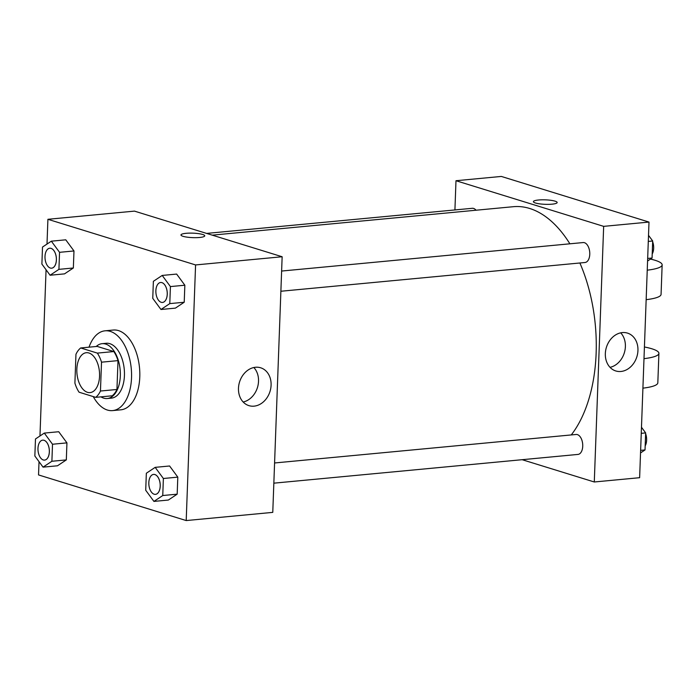 <?xml version="1.0" encoding="UTF-8"?>
<svg xmlns="http://www.w3.org/2000/svg" width="697" height="697" viewBox="0 0 697 697"><rect width="100%" height="100%" fill="white"/><g stroke="black" fill="none" stroke-linecap="round" stroke-linejoin="round"><path stroke-width="1.05" d="M87.482 392.324A20.039 11.274 84.6 0 1 76.836 371.423A20.039 11.274 84.6 0 1 86.323 352.708A20.039 11.274 84.6 0 1 99.427 371.597A20.039 11.274 84.6 0 1 90.087 392.603A20.039 11.274 84.6 0 1 87.482 392.324M100.455 391.026L101.518 362.179A26.904 15.142 84.6 0 0 97.345 353.109L80.686 347.96A26.904 15.142 84.6 0 0 75.956 354.285L74.901 383.132A26.904 15.142 84.6 0 0 79.066 392.202L95.724 397.351A26.904 15.142 84.6 0 0 100.455 391.026L116.948 389.475L118.002 360.628L101.518 362.179M116.948 389.475A26.904 15.142 84.6 0 1 112.217 395.791L95.724 397.351M118.002 360.628A26.904 15.142 84.6 0 0 113.838 351.549L97.171 346.4L80.686 347.96M100.96 396.854A27.549 15.5 -95.4 0 0 107.286 398.527A27.549 15.5 -95.4 0 0 120.128 369.637A27.549 15.5 -95.4 0 0 102.102 343.673A27.549 15.5 -95.4 0 0 96.203 346.496M102.102 343.673L106.223 343.281A27.549 15.5 84.6 0 1 124.249 369.253A27.549 15.5 84.6 0 1 111.407 398.135L107.286 398.527M113.838 351.549L97.345 353.109M89.024 347.176A40.069 22.548 84.6 0 1 105.047 330.814A40.069 22.548 84.6 0 1 131.263 368.591A40.069 22.548 84.6 0 1 112.583 410.603A40.069 22.548 84.6 0 1 107.373 410.036A40.069 22.548 84.6 0 1 93.25 396.593M105.047 330.814L113.289 330.038A40.069 22.548 84.6 0 1 139.513 367.807A40.069 22.548 84.6 0 1 120.834 409.819L112.583 410.603M50.097 275.237L64.525 273.869L73.351 267.988L73.978 250.964L65.771 239.812L51.343 241.179L42.508 247.06L41.89 264.085L50.097 275.237L58.923 269.356L59.55 252.323L51.343 241.179M160.963 309.494L175.383 308.135L184.217 302.245L184.844 285.221L176.637 274.069L162.209 275.437L153.375 281.318L152.756 298.351L160.963 309.494L169.789 303.613L170.416 286.58L162.209 275.437M39.023 461.675L38.535 474.927L186.204 520.563L195.578 264.938L47.91 219.302L47.004 244.063M46.063 269.756L39.964 435.982M43.057 467.147L57.485 465.788L66.32 459.907L66.938 442.874L58.731 431.731L44.303 433.09L35.477 438.971L34.85 456.004L43.057 467.147L51.892 461.266L52.51 444.242L44.303 433.09M153.924 501.413L168.352 500.045L177.177 494.164L177.805 477.14L169.598 465.988L155.17 467.356L146.344 473.237L145.717 490.261L153.924 501.413L162.758 495.532L163.377 478.499L155.17 467.356M186.204 520.563L272.771 512.373L282.146 256.749L134.477 211.121L47.91 219.302M282.146 256.749L195.578 264.938M254.074 406.151A19.812 15.944 -72.8 0 1 248.934 405.637A19.812 15.944 -72.8 0 1 239.55 382A19.812 15.944 -72.8 0 1 260.634 367.781A19.812 15.944 -72.8 0 1 270.767 388.316A19.812 15.944 -72.8 0 1 254.074 406.151M183.067 236.318A11.893 2.239 -177.9 0 1 180.967 234.959A11.893 2.239 -177.9 0 1 192.938 233.155A11.893 2.239 -177.9 0 1 204.744 235.83A11.893 2.239 -177.9 0 1 196.345 237.66A11.893 2.239 -177.9 0 1 183.067 236.318M180.967 234.959A11.893 2.239 -177.9 0 1 192.938 233.164A11.893 2.239 -177.9 0 1 204.744 235.83M253.83 367.519A19.812 15.944 -72.8 0 1 257.454 387.532A19.812 15.944 -72.8 0 1 243.175 402.012M212.254 235.15L513.358 206.695A125.216 70.467 84.6 0 1 569.885 243.811M579.878 262.987A125.216 70.467 84.6 0 1 571.27 434.928M273.843 483.169L577.996 454.418A10.019 5.637 -95.4 0 0 582.736 445.061A10.019 5.637 -95.4 0 0 577.412 434.614A10.019 5.637 -95.4 0 0 576.105 434.475L274.583 462.974M206.6 233.408L472.278 208.298A10.019 5.637 84.6 0 1 476.051 210.215M281.614 271.055L583.145 242.556A10.019 5.637 84.6 0 1 589.706 252A10.019 5.637 84.6 0 1 585.036 262.499L280.874 291.25M455.986 180.723L454.923 209.936L455.986 180.723L603.663 226.359L455.986 180.723L501.335 176.437L649.003 222.073L603.663 226.359L594.288 481.984L603.663 226.359M594.288 481.984L522.158 459.698L594.288 481.984L639.628 477.698L649.003 222.073M153.575 474.413L153.601 474.404A10.019 5.637 84.6 0 1 153.601 474.404A10.019 5.637 84.6 0 1 160.162 483.849A10.019 5.637 84.6 0 1 155.492 494.356A10.019 5.637 84.6 0 1 155.475 494.356A10.019 5.637 84.6 0 1 154.15 494.217A10.019 5.637 84.6 0 1 148.827 483.77A10.019 5.637 84.6 0 1 153.575 474.413A10.019 5.637 84.6 0 1 160.127 483.857A10.019 5.637 84.6 0 1 155.457 494.356L155.457 494.356M168.352 500.045L177.177 494.164L162.758 495.532M177.177 494.164L177.805 477.14L163.377 478.499M177.805 477.14L169.598 465.988M160.641 282.494L160.606 282.494A10.019 5.637 84.6 0 1 160.641 282.494A10.019 5.637 84.6 0 1 167.193 291.938A10.019 5.637 84.6 0 1 162.523 302.437A10.019 5.637 84.6 0 1 162.514 302.437L162.497 302.446A10.019 5.637 84.6 0 1 161.19 302.298A10.019 5.637 84.6 0 1 155.867 291.851A10.019 5.637 84.6 0 1 160.606 282.494A10.019 5.637 84.6 0 1 167.167 291.938A10.019 5.637 84.6 0 1 162.497 302.446M175.383 308.135L184.217 302.245L169.789 303.613M184.217 302.245L184.844 285.221L170.416 286.58M184.844 285.221L176.637 274.069M42.709 440.147L42.735 440.147A10.019 5.637 84.6 0 1 42.735 440.147A10.019 5.637 84.6 0 1 49.295 449.591A10.019 5.637 84.6 0 1 44.625 460.09A10.019 5.637 84.6 0 1 44.608 460.098A10.019 5.637 84.6 0 1 43.292 459.959A10.019 5.637 84.6 0 1 37.969 449.504A10.019 5.637 84.6 0 1 42.709 440.147A10.019 5.637 84.6 0 1 49.26 449.591A10.019 5.637 84.6 0 1 44.591 460.098L44.591 460.098M57.485 465.788L66.32 459.907L51.892 461.266M66.32 459.907L66.938 442.874L52.51 444.242M66.938 442.874L58.731 431.731M49.775 248.228L49.74 248.237A10.019 5.637 84.6 0 1 49.775 248.228A10.019 5.637 84.6 0 1 56.335 257.672A10.019 5.637 84.6 0 1 51.665 268.179A10.019 5.637 84.6 0 1 51.648 268.179L51.63 268.179A10.019 5.637 84.6 0 1 50.323 268.04A10.019 5.637 84.6 0 1 45 257.594A10.019 5.637 84.6 0 1 49.74 248.237A10.019 5.637 84.6 0 1 56.3 257.681A10.019 5.637 84.6 0 1 51.63 268.179M64.525 273.869L73.351 267.988L58.923 269.356M73.351 267.988L73.978 250.964L59.55 252.323M73.978 250.964L65.771 239.812M640.534 452.937L645.03 449.94L645.649 432.915L641.475 427.244M645.03 449.94L640.63 450.358M645.649 432.915L641.257 433.325M643.758 430.337A10.019 5.637 84.6 0 1 644.42 431.234M645.622 433.691A10.019 5.637 84.6 0 1 645.178 445.88M647.574 261.018L652.061 258.029L652.688 240.996L648.515 235.325M652.061 258.029L647.67 258.439M652.688 240.996L648.288 241.415M650.789 238.418A10.019 5.637 84.6 0 1 651.46 239.324M652.662 241.772A10.019 5.637 84.6 0 1 652.218 253.961M622.36 332.582A19.812 15.944 -72.8 0 1 627.492 333.105A19.812 15.944 -72.8 0 1 636.875 356.742A19.812 15.944 -72.8 0 1 615.791 370.961A19.812 15.944 -72.8 0 1 605.667 350.425A19.812 15.944 -72.8 0 1 622.36 332.582M610.032 367.336A19.812 15.944 107.2 0 0 624.32 352.856A19.812 15.944 107.2 0 0 620.687 332.844M552.024 204.169A11.893 2.239 -177.9 0 1 539.713 203.864A11.893 2.239 -177.9 0 1 533.397 201.651A11.893 2.239 -177.9 0 1 545.359 199.847A11.893 2.239 -177.9 0 1 557.164 202.522A11.893 2.239 -177.9 0 1 552.024 204.169M557.164 202.522A11.893 2.239 2.1 0 0 545.359 199.847A11.893 2.239 2.1 0 0 533.397 201.651M644.42 346.984A40.069 7.545 -177.9 0 1 658.909 353.362A40.069 7.545 -177.9 0 1 643.993 358.659M646.154 299.666A40.069 7.545 2.1 0 0 661.07 294.369L662.15 264.869A40.069 7.545 2.1 0 0 650.484 259.084M642.913 388.151A40.069 7.545 2.1 0 0 657.82 382.853L658.909 353.362M647.234 270.175A40.069 7.545 2.1 0 0 662.15 264.869"/></g></svg>
